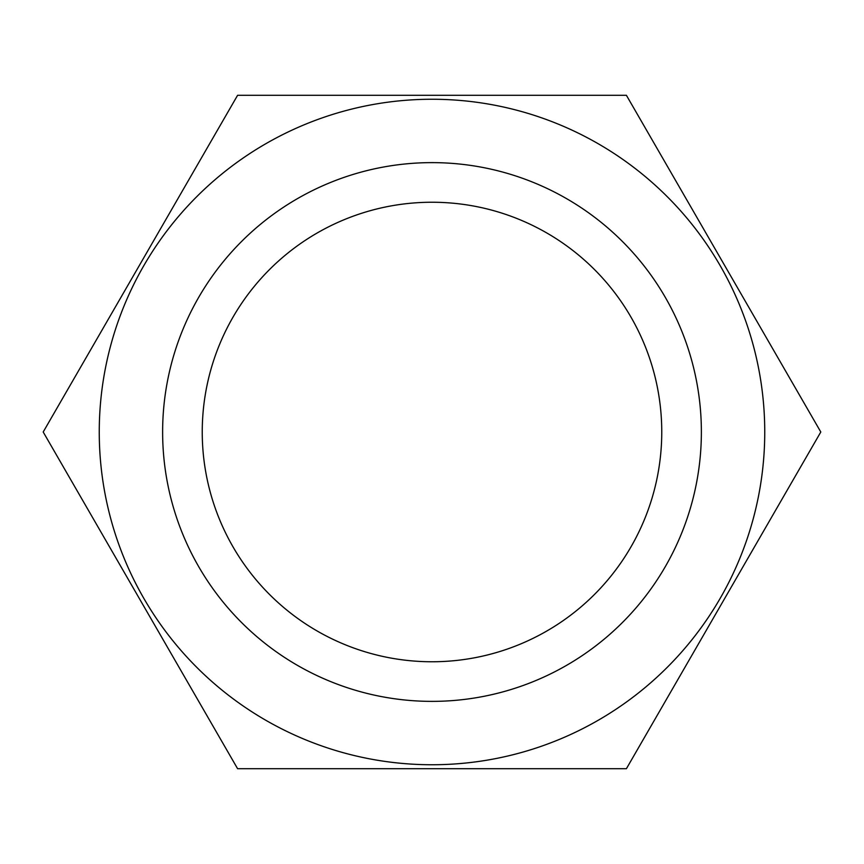 <?xml version="1.0" encoding="UTF-8"?>
<svg xmlns="http://www.w3.org/2000/svg" width="864" height="864" viewBox="0 0 864 864"><rect width="100%" height="100%" fill="white"/><g stroke="black" fill="none" stroke-linecap="round" stroke-linejoin="round"><path stroke-width="1.3" d="M432 701.374A269.374 269.374 0 0 1 162.626 432A269.374 269.374 0 0 1 432 162.626A269.374 269.374 0 0 1 701.374 432A269.374 269.374 0 0 1 432 701.374M432 661.759A229.759 229.759 0 0 1 202.241 432A229.759 229.759 0 0 1 432 202.241A229.759 229.759 0 0 1 661.759 432A229.759 229.759 0 0 1 432 661.759M432 99.252A332.748 332.748 0 0 1 764.748 432A332.748 332.748 0 0 1 432 764.748A332.748 332.748 0 0 1 99.252 432A332.748 332.748 0 0 1 432 99.252M626.4 768.712L237.6 768.712L43.2 432L237.6 95.288L626.4 95.288L820.8 432L626.4 768.712"/></g></svg>
